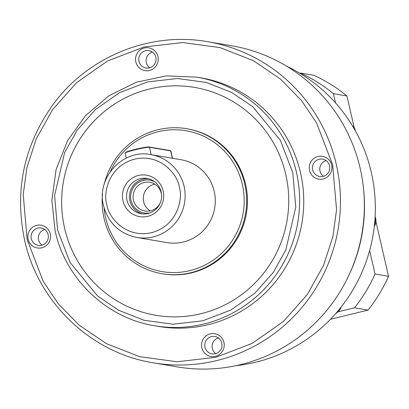 <?xml version="1.0" encoding="UTF-8"?>
<svg xmlns="http://www.w3.org/2000/svg" width="409" height="409" viewBox="0 0 409 409"><rect width="100%" height="100%" fill="white"/><g stroke="black" fill="none" stroke-linecap="round" stroke-linejoin="round"><path stroke-width="0.61" d="M235.927 365.682A157.593 154.75 -80.4 0 0 371.254 172.158A157.593 154.75 -80.4 0 0 286.714 66.253M348.836 275.38A157.593 154.75 -80.4 0 0 363.535 188.743M375.953 221.724L388.55 276.3L375.033 274.01L369.624 250.564M335.533 102.899L333.401 93.681L346.919 95.972L354.281 127.859M338.12 311.822L354.511 307.808A152.342 149.592 -80.4 0 0 375.033 274.01M333.401 93.681A152.342 149.592 -80.4 0 0 300.298 73.001L299.628 73.165M354.511 307.808L368.023 310.104A152.342 149.592 -80.4 0 0 388.55 276.3M346.919 95.972A152.342 149.592 -80.4 0 0 313.815 75.292L300.298 73.001M368.023 310.104L330.441 319.296M153.242 362.809L177.138 366.863A162.848 159.909 -80.4 0 0 240.906 364.552A162.848 159.909 -80.4 0 0 360.14 168.191A162.848 159.909 -80.4 0 0 231.606 45.757L207.711 41.703A162.848 159.909 99.6 0 1 336.244 164.137A162.848 159.909 99.6 0 1 153.242 362.809C91.212 353.079 38.236 302.614 24.652 240.344C14.233 190.614 23.845 145.154 53.487 103.952C88.502 56.34 150.348 31.365 207.711 41.703M28.144 239.291A11.559 11.35 -80.4 0 0 41.79 247.813A11.559 11.35 -80.4 0 0 50.251 233.882A11.559 11.35 -80.4 0 0 36.605 225.354A11.559 11.35 -80.4 0 0 28.144 239.291M31.294 238.733A8.799 8.64 -80.4 0 0 38.241 245.349A8.799 8.64 -80.4 0 0 48.129 234.613A8.799 8.64 -80.4 0 0 41.181 227.997A8.799 8.64 -80.4 0 0 31.294 238.733M201.831 347.788A11.559 11.35 -80.4 0 0 215.482 356.311A11.559 11.35 -80.4 0 0 223.943 342.379A11.559 11.35 -80.4 0 0 210.292 333.851A11.559 11.35 -80.4 0 0 201.831 347.788M204.981 347.231A8.799 8.64 -80.4 0 0 211.928 353.846A8.799 8.64 -80.4 0 0 221.816 343.11A8.799 8.64 -80.4 0 0 214.873 336.495A8.799 8.64 -80.4 0 0 204.981 347.231M309.526 170.435A11.559 11.35 -80.4 0 0 323.171 178.958A11.559 11.35 -80.4 0 0 331.638 165.021A11.559 11.35 -80.4 0 0 317.987 156.499A11.559 11.35 -80.4 0 0 309.526 170.435M312.675 169.873A8.799 8.64 -80.4 0 0 319.623 176.494A8.799 8.64 -80.4 0 0 329.511 165.757A8.799 8.64 -80.4 0 0 322.568 159.142A8.799 8.64 -80.4 0 0 312.675 169.873M135.839 61.933A11.559 11.35 -80.4 0 0 149.484 70.46A11.559 11.35 -80.4 0 0 157.946 56.524A11.559 11.35 -80.4 0 0 144.3 48.001A11.559 11.35 -80.4 0 0 135.839 61.933M138.988 61.376A8.799 8.64 -80.4 0 0 145.936 67.991A8.799 8.64 -80.4 0 0 155.824 57.255A8.799 8.64 -80.4 0 0 148.876 50.639A8.799 8.64 -80.4 0 0 138.988 61.376M300.482 172.649A126.074 123.799 -80.4 0 0 200.972 77.858L196.862 77.158A126.074 123.799 99.6 0 1 296.367 171.949A126.074 123.799 99.6 0 1 154.694 325.758L158.804 326.459A126.074 123.799 -80.4 0 0 300.482 172.649M44.699 229.459A8.799 8.64 -80.4 0 0 42.045 245.129M218.391 337.957A8.799 8.64 -80.4 0 0 215.732 353.627M326.085 160.604A8.799 8.64 -80.4 0 0 323.427 176.269M152.393 52.101A8.799 8.64 -80.4 0 0 149.74 67.771M194.515 87.419A115.568 113.482 -80.4 0 0 64.648 228.411A115.568 113.482 -80.4 0 0 155.86 315.298A115.568 113.482 -80.4 0 0 285.733 174.311A115.568 113.482 -80.4 0 0 194.515 87.419A115.568 113.482 -80.4 0 0 64.642 228.411A115.568 113.482 -80.4 0 0 155.86 315.298M162.107 273.733L162.894 273.866A73.543 72.219 -80.4 0 0 245.538 184.147A73.543 72.219 -80.4 0 0 187.491 128.85L186.703 128.717A73.543 72.219 99.6 0 1 244.751 184.014A73.543 72.219 99.6 0 1 162.107 273.733A73.543 72.219 99.6 0 1 104.06 218.442A73.543 72.219 99.6 0 1 102.552 193.938M104.167 184.413A73.543 72.219 99.6 0 1 186.703 128.717M110.215 171.78A71.442 70.154 99.6 0 1 181.008 130.067A71.442 70.154 99.6 0 1 242.348 184.439A71.442 70.154 99.6 0 1 190.042 270.579A71.442 70.154 99.6 0 1 105.675 217.879A71.442 70.154 99.6 0 1 104.096 207.859M136.821 237.476L166.984 242.593A42.025 41.268 -80.4 0 0 214.209 191.325A42.025 41.268 -80.4 0 0 181.044 159.725L150.875 154.607A42.025 41.268 99.6 0 1 184.045 186.207A42.025 41.268 99.6 0 1 136.821 237.476C119.464 233.708 108.385 223.161 103.574 205.839C95.931 178.027 122.966 148.666 150.875 154.607M172.537 158.283L170.85 150.972A12.607 0.93 167 0 0 170.798 150.916A12.607 0.93 167 0 0 170.625 150.86L149.469 147.271A12.607 0.93 167 0 0 135.062 149.822A12.607 0.93 167 0 0 125.144 152.981A12.607 0.93 167 0 0 125.128 153.058L126.294 158.104M170.798 150.916L170.297 150.604A12.188 0.9 167 0 0 170.129 150.548L148.973 146.959A12.188 0.9 167 0 0 135.042 149.428A12.188 0.9 167 0 0 125.461 152.48L125.144 152.981M122.966 200.829A21.012 20.634 -80.4 0 0 147.777 216.33A21.012 20.634 -80.4 0 0 163.165 190.993A21.012 20.634 -80.4 0 0 138.349 175.492A21.012 20.634 -80.4 0 0 122.966 200.829M127 200.262A17.863 17.541 -80.4 0 0 141.095 213.692A17.863 17.541 -80.4 0 0 161.166 191.903A17.863 17.541 -80.4 0 0 147.071 178.472A17.863 17.541 -80.4 0 0 127 200.262M148.508 178.779A17.863 17.541 -80.4 0 0 129.898 200.753A17.863 17.541 -80.4 0 0 142.557 213.876M154.98 182.025A16.636 16.334 -80.4 0 0 137.158 183.344A16.636 16.334 -80.4 0 0 131.069 200.466A16.636 16.334 -80.4 0 0 149.735 212.951M161.627 195.655A14.535 14.274 -80.4 0 0 161.279 193.237A14.535 14.274 -80.4 0 0 149.806 182.312A14.535 14.274 -80.4 0 0 133.472 200.042A14.535 14.274 -80.4 0 0 144.944 210.972A14.535 14.274 -80.4 0 0 160.507 202.271M154.735 184.147A14.535 14.274 -80.4 0 0 143.656 201.77A14.535 14.274 -80.4 0 0 150.2 210.865M355.513 131.095A9.98 9.801 -80.4 0 0 352.267 125.512M374.307 226.33A9.98 9.801 -80.4 0 0 375.114 216.734M336.096 313.146A9.98 9.801 -80.4 0 0 341.188 307.001M332.64 164.776L336.561 209.72L332.89 236.555L323.585 265.359L307.323 294.495L283.381 321.489L252.215 343.361L215.717 357.333L177.01 361.76L139.617 356.668L106.442 343.647L79.182 325.165L58.282 303.754L43.277 281.489L27.137 239.536L23.216 194.592L26.887 167.756L36.191 138.953L52.459 109.822L76.396 82.828L107.567 60.956L144.065 46.979L182.767 42.551L220.16 47.643L253.335 60.665L280.594 79.147L301.494 100.558L316.5 122.823L332.64 164.776M292.767 172.588L295.784 207.184L285.799 250.006L273.278 272.435L254.853 293.212L230.86 310.048L202.767 320.804L172.976 324.214L144.188 320.293L118.651 310.273L97.669 296.044L70.036 262.425L57.613 230.129L54.591 195.533L64.581 152.71L77.102 130.282L95.527 109.505L119.52 92.669L147.613 81.912L177.404 78.508L206.187 82.424L231.724 92.449L252.706 106.672L280.344 140.292L292.767 172.588M179.244 187.056C183.181 197.45 178.212 225.61 151.55 232.665C124.658 238.713 107.915 215.87 106.887 204.761C102.95 194.367 107.92 166.212 134.581 159.157C161.473 153.104 178.217 175.952 179.244 187.056M172.332 158.247L170.625 150.86L170.129 150.548M151.177 154.658L149.469 147.271L148.973 146.959M352.251 125.481L355.564 131.192M375.114 216.678L375.733 218.524L374.296 226.402M341.249 306.924L336.075 313.171M196.862 77.158L166.417 75.864L136.54 82.163L109.039 95.675L85.578 115.589L67.572 140.686L56.105 169.454L51.871 200.159L55.128 230.942C65.644 279.148 106.657 318.222 154.694 325.758"/></g></svg>

